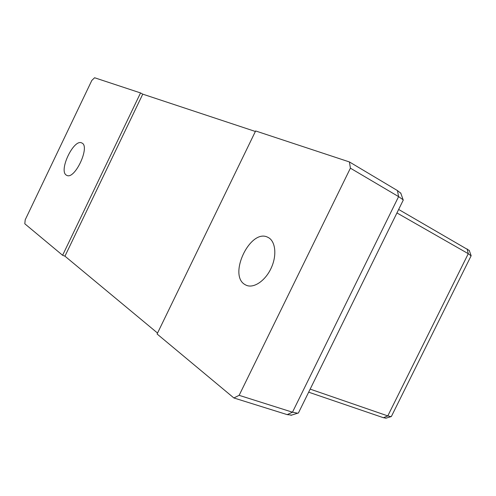 <?xml version="1.0" encoding="UTF-8"?>
<svg xmlns="http://www.w3.org/2000/svg" width="496" height="496" viewBox="0 0 496 496"><rect width="100%" height="100%" fill="white"/><g stroke="black" fill="none" stroke-linecap="round" stroke-linejoin="round"><path stroke-width="0.74" d="M66.445 175.187C58.243 171.052 73.83 138.316 81.797 142.978C90.594 146.109 74.84 180.085 66.786 175.367L66.445 175.187M245.074 284.642C227.689 275.224 250.48 227.893 267.896 237.33C275.398 240.74 277.183 254.851 271.355 267.697C265.627 280.587 253.89 288.641 246.345 285.293L245.074 284.642M400.861 193.335L397.451 190.576L349.432 161.95L255.626 130.956L157.089 333.994L233.876 397.966L287.203 414.625L291.667 415.096M157.542 333.064L64.951 256.178L62.608 255.279L140.542 92.932L142.755 94.147L255.378 131.477M140.542 92.932L94.6 77.754L91.822 80.433L25.203 219.827L24.8 223.783L62.608 255.279M308.661 392.181L383.451 417.725L386.074 418.153M142.755 94.147L64.951 256.178M349.432 161.95L350.399 168.169L398.592 196.621L403.118 199.776L403.087 200.452M396.943 212.933L468.274 253.692L471.095 255.849M469.266 250.486L398.654 209.455M391.487 416.262L391.009 416.646L387.798 415.908L310.174 389.124M298.784 412.238L298.394 413.038L297.625 413.205L292.479 412.201L239.14 395.331L350.399 168.169M239.14 395.331L233.876 397.966M397.451 190.576L398.592 196.621L292.479 412.201L287.203 414.625M467.164 248.936L468.274 253.692L387.798 415.908L383.451 417.725M400.706 192.894L403.118 199.776M469.204 250.313L471.101 255.576M391.332 416.572L471.175 255.682M298.394 413.038L403.298 200.024M290.935 415.326L297.625 413.205M385.776 418.246L391.009 416.646"/></g></svg>
